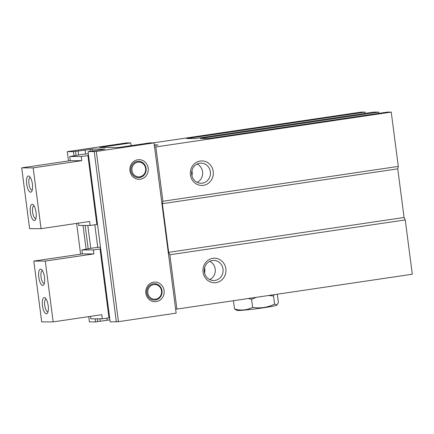 <?xml version="1.0" encoding="UTF-8"?>
<svg xmlns="http://www.w3.org/2000/svg" width="434" height="434" viewBox="0 0 434 434"><rect width="100%" height="100%" fill="white"/><g stroke="black" fill="none" stroke-linecap="round" stroke-linejoin="round"><path stroke-width="0.65" d="M252.648 307.348C260.291 308.607 267.604 307.522 274.592 304.098L276.995 304.912L276.534 305.259A20.051 0.966 172.6 0 1 272.091 306.371A20.051 0.966 172.6 0 1 250.879 309.437A20.051 0.966 172.6 0 1 236.91 310.402L234.501 308.97C240.837 310.771 246.886 310.234 252.648 307.348L251.595 299.243L256.261 297.333M268.565 295.511L273.539 295.993L274.592 304.098M274.082 294.697L273.539 295.993M276.995 304.912L278.389 302.476L277.337 294.366M234.501 308.97L233.449 300.865M251.595 299.243L248.237 298.521M176.909 309.079L412.3 274.234L405.248 219.919L404.07 217.488L397.756 168.848L398.298 166.412L162.907 201.262L162.365 203.692L168.68 252.333L169.857 254.769L176.909 309.079L175.618 309.079L176.144 313.136L118.439 321.675L110.182 321.903L88.075 151.661L96.326 151.439L154.037 142.894L149.735 142.894L118.607 147.506L99.69 147.5L130.818 142.894L131.177 145.645M88.72 316.625L89.404 321.898L95.567 321.903L109.916 319.863M130.818 142.894L126.522 142.894L67.292 151.661L73.454 151.661L78.142 151.054L78.657 155.025M67.292 151.661L68.496 160.933M76.612 223.401L80.605 254.161M154.298 144.923L158.057 144.923L154.368 145.471M154.037 142.894L154.564 146.947L155.849 146.947L391.24 112.102L387.372 112.102L208.933 138.517L200.334 138.517L378.774 112.097L373.614 112.097L195.175 138.517L186.577 138.517L365.016 112.097L361.148 112.097L153.121 142.894M88.075 151.661L104.963 149.079L92.068 149.079L78.142 151.054M145.857 293.243A9.819 9.201 -90 0 1 153.707 282.165A9.819 9.201 -90 0 1 164.079 290.547A9.819 9.201 -90 0 1 156.229 301.625A9.819 9.201 -90 0 1 145.857 293.243M129.956 170.833A9.819 9.201 -90 0 1 137.806 159.755A9.819 9.201 -90 0 1 148.184 168.137A9.819 9.201 -90 0 1 140.334 179.215A9.819 9.201 -90 0 1 129.956 170.833M154.564 146.947L175.618 309.079M85.102 150.023L85.617 153.994M94.807 224.752L97.748 247.385M106.938 318.144L107.214 320.259M87.804 225.441L90.787 248.411M99.934 318.827L100.254 321.29M155.849 146.947L162.907 201.262M190.434 174.88A12.277 11.501 -90 0 1 200.248 161.03A12.277 11.501 -90 0 1 213.219 171.506A12.277 11.501 -90 0 1 203.405 185.351A12.277 11.501 -90 0 1 190.434 174.88M391.24 112.102L398.298 166.412M365.178 113.35L365.016 112.097M378.936 113.35L378.774 112.097M204.588 267.838A12.684 11.881 -90 0 1 204.734 268.727A12.684 11.881 -90 0 1 204.588 273.1M209.774 261.317A10.063 9.423 -90 0 1 215.199 269.091A10.063 9.423 -90 0 1 209.774 279.626M223.022 269.091A10.063 9.423 -90 0 1 213.685 280.532A10.063 9.423 -90 0 1 204.349 271.852A10.063 9.423 -90 0 1 213.685 260.411A10.063 9.423 -90 0 1 223.022 269.091M203.069 272.156A12.277 11.501 -90 0 1 212.882 258.311A12.277 11.501 -90 0 1 225.848 268.787A12.277 11.501 -90 0 1 216.04 282.632A12.277 11.501 -90 0 1 203.069 272.156M169.857 254.769L405.248 219.919M168.68 252.333L404.07 217.488M162.365 203.692L397.756 168.848M191.953 170.562A12.684 11.881 -90 0 1 192.099 171.446A12.684 11.881 -90 0 1 191.953 175.824M197.139 164.036A10.063 9.423 -90 0 1 202.564 171.81A10.063 9.423 -90 0 1 197.139 182.345M210.387 171.81A10.063 9.423 -90 0 1 201.05 183.256A10.063 9.423 -90 0 1 191.714 174.577A10.063 9.423 -90 0 1 201.05 163.13A10.063 9.423 -90 0 1 210.387 171.81M146.09 168.359A8.186 7.666 -90 0 1 139.547 177.593A8.186 7.666 -90 0 1 130.905 170.611A8.186 7.666 -90 0 1 137.442 161.377A8.186 7.666 -90 0 1 146.09 168.359M131.947 170.497A7.367 6.901 -90 0 1 137.833 162.191A7.367 6.901 -90 0 1 145.618 168.473A7.367 6.901 -90 0 1 139.732 176.779A7.367 6.901 -90 0 1 131.947 170.497M161.99 290.769A8.186 7.666 -90 0 1 155.448 300.002A8.186 7.666 -90 0 1 146.8 293.021A8.186 7.666 -90 0 1 153.343 283.787A8.186 7.666 -90 0 1 161.99 290.769M147.848 292.907A7.367 6.901 -90 0 1 153.734 284.601A7.367 6.901 -90 0 1 161.513 290.883A7.367 6.901 -90 0 1 155.627 299.189A7.367 6.901 -90 0 1 147.848 292.907M33.809 261.089L45.272 261.089L93.869 253.895L82.406 253.895L33.809 261.089L41.702 321.887L53.17 321.887L45.272 261.089M100.471 247.109L93.983 247.814L81.89 249.924L93.353 249.924L100.693 248.856M109.645 317.764L102.305 318.827L90.836 318.827L90.516 316.359M82.406 253.895L81.89 249.924M93.869 253.895L93.353 249.924M53.17 321.887L101.768 314.693L102.305 318.827M108.983 317.84L100.037 248.932M42.467 305.677A8.186 2.837 81.6 0 1 45.255 298.001A8.186 2.837 81.6 0 1 48.196 305.677A8.186 2.837 81.6 0 1 47.485 313.044A8.186 2.837 81.6 0 1 42.467 305.677M38.778 277.304A8.186 2.837 81.6 0 1 41.572 269.628A8.186 2.837 81.6 0 1 44.512 277.304A8.186 2.837 81.6 0 1 43.796 284.671A8.186 2.837 81.6 0 1 38.778 277.304M44.333 283.38A6.412 2.224 81.6 0 1 44.23 283.402A6.412 2.224 81.6 0 1 41.046 277.06A6.412 2.224 81.6 0 1 42.353 270.718A6.412 2.224 81.6 0 1 42.456 270.707M48.017 311.753A6.412 2.224 81.6 0 1 47.914 311.775A6.412 2.224 81.6 0 1 44.729 305.433A6.412 2.224 81.6 0 1 46.037 299.091A6.412 2.224 81.6 0 1 46.14 299.08M88.341 153.723L81.852 154.428L69.76 156.533L81.223 156.533L81.76 160.667L70.297 160.667L21.7 167.86L29.599 228.664L41.062 228.664L89.659 221.47L90.174 225.441L97.514 224.373M69.76 156.533L70.297 160.667M78.408 223.136L78.711 225.441L90.174 225.441M81.223 156.533L88.569 155.47M87.907 155.546L96.858 224.454M21.7 167.86L33.163 167.866L81.76 160.667M33.163 167.866L41.062 228.664M26.669 184.076A8.186 2.837 81.6 0 1 29.463 176.399A8.186 2.837 81.6 0 1 32.404 184.076A8.186 2.837 81.6 0 1 31.693 191.443A8.186 2.837 81.6 0 1 26.669 184.076M30.358 212.448A8.186 2.837 81.6 0 1 33.147 204.772A8.186 2.837 81.6 0 1 36.087 212.448A8.186 2.837 81.6 0 1 35.376 219.816A8.186 2.837 81.6 0 1 30.358 212.448M35.908 218.524A6.412 2.224 81.6 0 1 35.805 218.552A6.412 2.224 81.6 0 1 32.621 212.204A6.412 2.224 81.6 0 1 33.928 205.862A6.412 2.224 81.6 0 1 34.031 205.857M32.224 190.152A6.412 2.224 81.6 0 1 32.121 190.173A6.412 2.224 81.6 0 1 28.937 183.832A6.412 2.224 81.6 0 1 30.244 177.49A6.412 2.224 81.6 0 1 30.347 177.479M75.549 151.439L76.086 155.594M85.156 225.441L88.216 248.986M97.287 318.827L97.655 321.675M73.454 151.661L74.008 155.904M83.035 225.441L86.138 249.295M95.165 318.827L95.567 321.903M96.326 151.439L118.439 321.675M94.238 151.661L116.345 321.903M92.068 149.079L92.323 151.043M89.974 149.301L90.239 151.341"/></g></svg>
